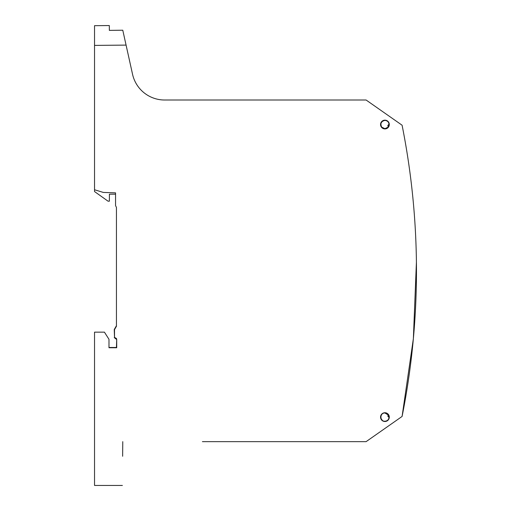 <?xml version="1.0" encoding="UTF-8"?>
<svg xmlns="http://www.w3.org/2000/svg" width="511" height="511" viewBox="0 0 511 511"><rect width="100%" height="100%" fill="white"/><g stroke="black" fill="none" stroke-linecap="round" stroke-linejoin="round"><path stroke-width="0.77" d="M384.93 421.249C387.645 420.936 389.012 419.41 389.031 416.676L389.056 416.689A4.152 4.152 -0 0 0 388.615 415.207L384.93 412.997C379.692 412.741 379.552 421.339 384.796 421.243L384.93 421.249M208.296 441.651L366.093 441.651L402.087 416.446L413.367 338.678L416.414 262.143M388.596 126.428L388.443 125.572L389.031 124.978C389.024 122.314 387.702 120.788 385.058 120.411L384.93 120.411C381.059 121.337 379.999 123.592 381.749 127.169L384.93 128.663L388.111 127.169L388.615 126.453L388.456 125.578L388.596 126.428M389.056 416.689L388.456 416.082L388.596 415.232L388.443 416.088L389.031 416.682L388.443 416.088L388.615 415.207M384.93 421.498A4.382 4.382 -0 0 0 389.305 417.193A4.382 4.382 -0 0 0 384.93 412.741A4.382 4.382 -0 0 0 380.548 417.053A4.382 4.382 -0 0 0 384.93 421.498M202.407 441.651L366.093 441.651L402.087 416.446A744.597 744.597 -0 0 0 402.087 125.214L366.093 100.009L164.612 100.009A32.851 32.851 -0 0 1 132.547 74.267L126.076 45.102L94.535 45.402L94.535 189.753L103.292 192.43L115.556 192.858L115.556 205.633L116.438 207.383L116.438 326.267L114.515 329.595L114.515 337.407L116.438 338.454L116.706 339.342L116.706 347.748L108.99 347.748L108.99 339.31L104.429 332.15L94.535 332.15L94.535 485.45L122.385 485.45L94.535 485.45M122.768 441.651L122.64 456.259M384.789 128.913A4.382 4.382 -0 0 0 389.305 124.607A4.382 4.382 -0 0 0 384.93 120.155A4.382 4.382 -0 0 0 380.548 124.467A4.382 4.382 -0 0 0 384.789 128.913M388.615 126.453A4.152 4.152 -0 0 0 389.056 124.971M116.706 339.342L116.438 347.48L108.99 347.48M116.438 325.731L114.247 329.525L114.515 337.407M116.438 339.342L114.247 337.592L116.438 339.342M108.99 339.31L104.429 332.15M94.535 45.402L94.535 25.678L109.309 25.55L109.354 30.385L122.774 30.213L126.076 45.102M116.438 207.383L115.556 205.633M94.535 189.753L94.535 191.555L108.051 201.187L109.367 201.187L109.424 194.18L115.556 194.18M382.279 121.375L381.053 123.125M388.156 127.111L387.855 125.387L389.037 124.186M387.855 125.387L388.443 125.572M388.156 414.549L387.855 416.273L388.443 416.088M387.855 416.273L389.037 417.474M382.273 420.278L381.053 418.535"/></g></svg>
